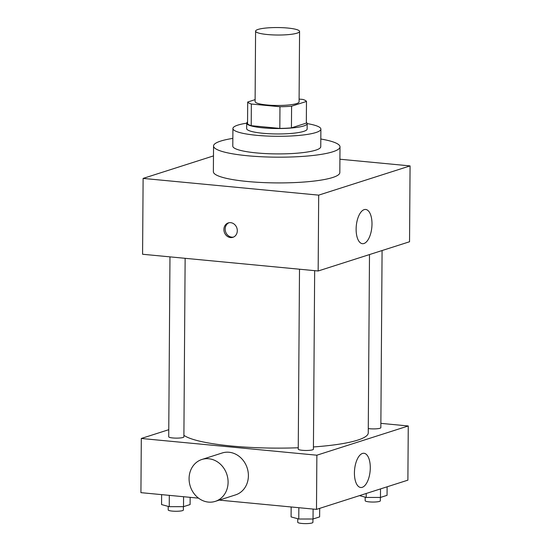 <?xml version="1.0" encoding="UTF-8"?>
<svg xmlns="http://www.w3.org/2000/svg" width="551" height="551" viewBox="0 0 551 551"><rect width="100%" height="100%" fill="white"/><g stroke="black" fill="none" stroke-linecap="round" stroke-linejoin="round"><path stroke-width="0.83" d="M267.428 34.534A21.992 3.74 -179.6 0 1 255.588 31.138A21.992 3.74 -179.6 0 1 277.608 27.55A21.992 3.74 -179.6 0 1 299.572 31.441A21.992 3.74 -179.6 0 1 267.428 34.534M299.572 31.441L299.083 101.88A21.992 3.74 -179.6 0 1 266.932 104.972A21.992 3.74 -179.6 0 1 255.099 101.57L255.588 31.138M306.48 101.432L306.328 123.107L291.438 127.866L291.589 106.198L306.48 101.432A29.534 5.021 -179.6 0 0 302.823 99.435L299.103 99.077M255.113 99.641L247.695 102.018A29.534 5.021 -179.6 0 0 251.352 104.015L279.97 106.742A29.534 5.021 -179.6 0 0 291.589 106.198M251.352 104.015L251.208 125.683A29.534 5.021 -179.6 0 1 247.544 123.686L247.695 102.018M251.208 125.683L279.818 128.411L279.97 106.742M291.438 127.866A29.534 5.021 -179.6 0 1 279.818 128.411M247.557 121.978A30.243 5.138 0.4 0 0 246.696 123.183A30.243 5.138 0.4 0 0 276.898 128.535A30.243 5.138 0.4 0 0 307.176 123.603A30.243 5.138 0.4 0 0 306.335 122.391M307.141 129.024A30.243 5.138 -179.6 0 1 262.937 133.28A30.243 5.138 -179.6 0 1 246.662 128.603L246.696 123.183A43.984 7.48 0.4 0 0 237.887 125.098A43.984 7.48 0.4 0 0 232.915 128.507A43.984 7.48 0.4 0 0 276.85 136.29A43.984 7.48 0.4 0 0 320.882 129.12A43.984 7.48 0.4 0 0 307.176 123.596L307.141 129.024M232.915 128.507L232.791 146.118A43.984 7.48 0.4 0 0 276.726 153.901A43.984 7.48 0.4 0 0 320.758 146.731L320.882 129.12M232.846 138.391A63.227 10.751 0.4 0 0 220.696 141.077A63.227 10.751 0.4 0 0 213.547 145.981A63.227 10.751 0.4 0 0 276.698 157.173A63.227 10.751 0.4 0 0 340.001 146.862A63.227 10.751 0.4 0 0 320.813 139.004M340.001 146.862L339.822 172.601A63.227 10.751 -179.6 0 1 247.399 181.493A63.227 10.751 -179.6 0 1 213.368 171.719L213.547 145.981M213.478 155.905L143.115 178.407L318.685 195.137L410.075 165.906L339.919 159.225M410.075 165.906L409.545 241.758L318.154 270.989L142.585 254.259L143.115 178.407M223.892 229.478A7.562 6.612 72.3 0 1 228.293 222.914A7.562 6.612 72.3 0 1 236.896 228.1A7.562 6.612 72.3 0 1 232.901 237.316A7.562 6.612 72.3 0 1 223.892 229.478M318.154 270.989L318.685 195.137M371.994 224.037A17.184 7.804 -84.6 0 1 362.427 243.68A17.184 7.804 -84.6 0 1 356.29 225.834A17.184 7.804 -84.6 0 1 365.692 209.47A17.184 7.804 -84.6 0 1 371.994 224.037M228.947 222.749A7.562 6.612 -107.7 0 0 225.173 229.071A7.562 6.612 -107.7 0 0 233.528 237.075M369.494 254.569L368.247 432.872A93.47 15.889 -179.6 0 1 313.436 446.951M298.256 447.763A93.47 15.889 -179.6 0 1 231.62 446.028A93.47 15.889 -179.6 0 1 183.903 435.318M299.503 269.212L298.243 449.127A7.59 1.288 0.4 0 0 305.826 450.47A7.59 1.288 0.4 0 0 313.416 449.23L314.662 270.658M185.136 258.316L183.889 436.888A7.59 1.288 -179.6 0 1 172.8 437.955A7.59 1.288 -179.6 0 1 168.716 436.785L169.97 256.869M382.084 250.54L380.844 427.666A7.59 1.288 -179.6 0 1 369.755 428.733A7.59 1.288 -179.6 0 1 368.282 428.554M168.764 429.69L141.304 438.472L316.866 455.202L408.263 425.971L380.879 423.361M198.539 498.145L140.925 492.656L141.304 438.472M219.215 500.115L316.488 509.386L407.885 480.155L408.263 425.971M316.488 509.386L316.866 455.202M354.424 472.923A17.184 7.804 -84.6 0 1 363.984 453.28A17.184 7.804 -84.6 0 1 370.12 471.126A17.184 7.804 -84.6 0 1 360.726 487.49A17.184 7.804 -84.6 0 1 354.424 472.923M201.886 459.479L222.198 452.977A21.992 19.237 72.3 0 1 247.213 468.068A21.992 19.237 72.3 0 1 235.594 494.874L215.283 501.369A21.992 19.237 72.3 0 1 208.436 502.099A21.992 19.237 72.3 0 1 189.365 482.456A21.992 19.237 72.3 0 1 201.886 459.479A21.992 19.237 72.3 0 1 226.909 474.563A21.992 19.237 72.3 0 1 215.283 501.369M291.155 506.968L291.086 516.914L298.766 519.014L313.037 519.001L319.628 516.893L319.69 508.359M298.766 519.014L298.842 507.698M313.037 519.001L313.106 509.062M312.934 519.001L312.906 522.376A7.59 1.288 -179.6 0 1 301.817 523.443A7.59 1.288 -179.6 0 1 297.733 522.265L297.76 518.739M359.521 495.618L366.195 497.443L380.465 497.436L387.057 495.328L387.119 486.795M366.195 497.443L366.222 493.476M380.465 497.436L380.521 488.902M380.362 497.436L380.335 500.811A7.59 1.288 -179.6 0 1 369.246 501.878A7.59 1.288 -179.6 0 1 365.161 500.701L365.189 497.174M161.629 494.626L161.56 504.571L169.233 506.672L183.504 506.658L190.102 504.551L190.15 497.346M169.233 506.672L169.315 495.356M183.504 506.658L183.573 496.72M183.4 506.658L183.38 510.033A7.59 1.288 -179.6 0 1 172.291 511.101A7.59 1.288 -179.6 0 1 168.207 509.923L168.227 506.397"/></g></svg>
